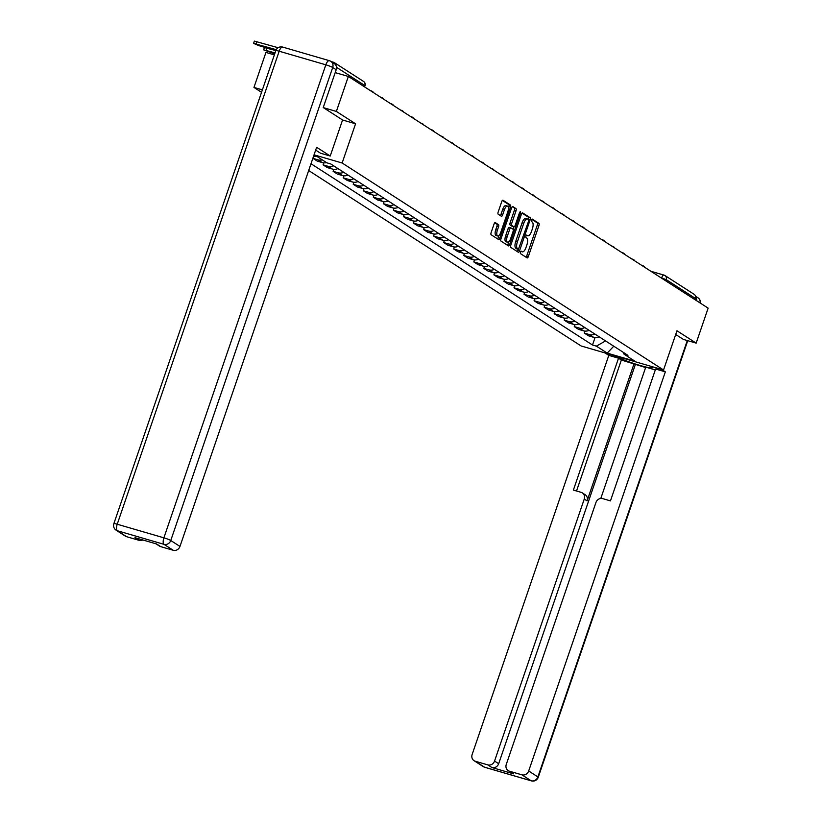 <?xml version="1.0" encoding="UTF-8"?>
<svg xmlns="http://www.w3.org/2000/svg" width="822" height="822" viewBox="0 0 822 822"><rect width="100%" height="100%" fill="white"/><g stroke="black" fill="none" stroke-linecap="round" stroke-linejoin="round"><path stroke-width="1.23" d="M520.357 252.077L520.388 253.566L527.097 257.892A1.839 0.73 106.2 0 0 527.179 257.933A1.839 0.73 106.2 0 0 528.32 256.577L538.965 225.505A1.839 0.73 106.2 0 0 538.924 223.379L532.153 219.022L531.372 221.467L532.245 222.022A5.867 2.322 106.2 0 1 532.379 228.855L531.495 231.444A5.867 2.322 106.2 0 1 527.827 235.78A5.867 2.322 106.2 0 1 527.58 235.667L526.655 235.082L525.854 236.027L525.885 237.517L526.748 238.082A5.867 2.322 106.2 0 1 526.881 244.905L525.998 247.494A5.867 2.322 106.2 0 1 522.33 251.83A5.867 2.322 106.2 0 1 522.083 251.717L521.158 251.131L520.357 252.077M495.327 222.587A1.839 0.73 106.2 0 0 495.245 222.546A1.839 0.73 106.2 0 0 494.104 223.903L491.114 232.616A1.839 0.73 106.2 0 0 491.155 234.753L498.625 239.551A1.839 0.73 106.2 0 0 498.697 239.592A1.839 0.73 106.2 0 0 499.848 238.236L510.483 207.165A1.839 0.73 106.2 0 0 510.441 205.038L502.982 200.229A1.839 0.73 106.2 0 0 502.9 200.198A1.839 0.73 106.2 0 0 501.759 201.554L498.153 212.076A1.839 0.73 106.2 0 0 498.194 214.213L501.389 216.268A1.839 0.73 106.2 0 0 501.461 216.299A1.839 0.73 106.2 0 0 502.612 214.953L504.4 209.733A4.911 1.942 106.2 0 1 507.462 206.106A4.911 1.942 106.2 0 1 507.78 211.901L500.773 232.359A4.911 1.942 106.2 0 1 497.711 235.986A4.911 1.942 106.2 0 1 497.392 230.181L498.564 226.769A1.839 0.73 106.2 0 0 498.522 224.642L495.163 222.536M342.147 163.003L355.566 123.793L336.373 111.432L348.353 76.446L708.143 308.137L696.162 343.123L676.968 330.763L663.539 369.982L342.147 163.003L314.055 154.824M510.781 245.285A1.839 0.73 106.2 0 0 510.822 247.412L518.281 252.22A1.839 0.73 106.2 0 0 518.363 252.251A1.839 0.73 106.2 0 0 519.504 250.895L530.139 219.834A1.839 0.73 106.2 0 0 530.098 217.696L522.638 212.898A1.839 0.73 106.2 0 0 522.566 212.857A1.839 0.73 106.2 0 0 521.415 214.213L510.781 245.285M508.448 245.891L500.988 241.082A1.839 0.73 106.2 0 1 500.947 238.945L511.582 207.884A1.839 0.73 106.2 0 1 512.733 206.528A1.839 0.73 106.2 0 1 512.815 206.558L516 208.624A1.839 0.73 106.2 0 1 516.041 210.751L511.726 223.348A1.839 0.73 106.2 0 0 511.767 225.485L513.894 226.851A1.839 0.73 106.2 0 0 513.966 226.882A1.839 0.73 106.2 0 0 515.117 225.526L519.607 212.415L520.408 211.46L520.49 212.98L509.671 244.566A1.839 0.73 106.2 0 1 508.53 245.922A1.839 0.73 106.2 0 1 508.448 245.891M262.372 89.875L253.957 87.43L265.938 52.433L274.353 54.889M308.671 170.524L581.123 345.97L663.539 369.982M253.957 87.43L261.54 92.311M335.838 65.246A3.74 3.411 -57.2 0 0 333.547 62.267L331.153 61.568M336.373 111.432L323.436 107.661M348.353 76.446L335.201 72.613M650.932 271.291L663.991 275.093A3.74 1.48 106.2 0 1 664.145 275.165A3.74 3.411 122.8 0 1 664.967 275.545L694.148 294.327A3.74 3.411 122.8 0 1 695.422 298.437L666.241 279.644L660.683 277.569M695.001 299.67L695.422 298.437M683.216 339.352L696.162 343.123M594.912 334.071A8.6 7.84 122.8 0 1 589.343 334.554L593.597 337.297A8.6 7.84 -57.2 0 0 599.166 336.804M593.597 337.297L588.573 335.828L584.319 333.095L585.007 331.091M589.343 334.554L584.319 333.095M574.958 324.628L574.27 326.622L578.524 329.365L583.548 330.824A8.6 7.84 -57.2 0 0 589.117 330.331M584.863 327.598A8.6 7.84 122.8 0 1 579.304 328.091L574.27 326.622M564.909 318.155L564.221 320.148L568.475 322.892L573.499 324.351A8.6 7.84 -57.2 0 0 579.068 323.868A4.716 4.305 122.8 0 0 579.222 323.96M574.814 321.125A8.6 7.84 122.8 0 1 569.256 321.618L564.221 320.148M554.86 311.682L554.182 313.685L558.426 316.419L563.46 317.888A8.6 7.84 -57.2 0 0 569.019 317.395M564.765 314.651A8.6 7.84 122.8 0 1 559.207 315.145L554.182 313.685M544.811 305.209L544.133 307.212L548.377 309.945L553.412 311.415A8.6 7.84 -57.2 0 0 558.97 310.922A4.716 4.305 122.8 0 0 559.124 311.024M554.716 308.188A8.6 7.84 122.8 0 1 549.158 308.671L544.133 307.212M534.762 298.746L534.084 300.739L538.328 303.482L543.363 304.941A8.6 7.84 -57.2 0 0 548.921 304.448M544.667 301.715A8.6 7.84 122.8 0 1 539.109 302.208L534.084 300.739M524.724 292.272L524.035 294.276L528.289 297.009L533.314 298.468A8.6 7.84 -57.2 0 0 538.872 297.985M534.629 295.242A8.6 7.84 122.8 0 1 529.06 295.735L524.035 294.276M514.675 285.799L513.986 287.803L518.24 290.536L523.265 292.005A8.6 7.84 -57.2 0 0 528.823 291.512A4.716 4.305 122.8 0 0 528.988 291.615M524.58 288.769A8.6 7.84 122.8 0 1 519.011 289.262L513.986 287.803M504.626 279.326L503.937 281.33L508.191 284.063L513.216 285.532A8.6 7.84 -57.2 0 0 518.785 285.039M514.531 282.306A8.6 7.84 122.8 0 1 508.962 282.799L503.937 281.33M494.577 272.863L493.888 274.856L498.142 277.6L503.167 279.059A8.6 7.84 -57.2 0 0 508.736 278.566M504.482 275.832A8.6 7.84 122.8 0 1 498.923 276.326L493.888 274.856M484.528 266.39L483.839 268.393L488.093 271.126L493.118 272.596A8.6 7.84 -57.2 0 0 498.687 272.103M494.433 269.359A8.6 7.84 122.8 0 1 488.874 269.852L483.839 268.393M474.479 259.916L473.801 261.92L478.044 264.653L483.079 266.123A8.6 7.84 -57.2 0 0 488.638 265.629M484.384 262.896A8.6 7.84 122.8 0 1 478.825 263.379L473.801 261.92M464.43 253.453L463.752 255.447L467.995 258.19L473.03 259.649A8.6 7.84 -57.2 0 0 478.589 259.156M474.335 256.423A8.6 7.84 122.8 0 1 468.776 256.916L463.752 255.447M454.381 246.98L453.703 248.974L457.946 251.717L462.981 253.176A8.6 7.84 -57.2 0 0 468.54 252.693M464.286 249.95A8.6 7.84 122.8 0 1 458.727 250.443L453.703 248.974M444.342 240.507L443.654 242.511L447.908 245.244L452.932 246.713A8.6 7.84 -57.2 0 0 458.491 246.22A4.716 4.305 122.8 0 0 458.645 246.323M454.247 243.476A8.6 7.84 122.8 0 1 448.678 243.97L443.654 242.511M434.293 234.034L433.605 236.037L437.859 238.77L442.883 240.24A8.6 7.84 -57.2 0 0 448.442 239.747M444.199 237.013A8.6 7.84 122.8 0 1 438.629 237.496L433.605 236.037M424.244 227.571L423.556 229.564L427.81 232.307L432.834 233.767A8.6 7.84 -57.2 0 0 438.403 233.273A4.716 4.305 122.8 0 0 438.558 233.376M434.15 230.54A8.6 7.84 122.8 0 1 428.581 231.033L423.556 229.564M414.196 221.097L413.507 223.101L417.761 225.834L422.785 227.293A8.6 7.84 -57.2 0 0 428.354 226.81M424.101 224.067A8.6 7.84 122.8 0 1 418.542 224.56L413.507 223.101M404.147 214.624L403.458 216.628L407.712 219.361L412.736 220.83A8.6 7.84 -57.2 0 0 418.306 220.337A4.716 4.305 122.8 0 0 418.46 220.44M414.052 217.594A8.6 7.84 122.8 0 1 408.493 218.087L403.458 216.628M394.098 208.151L393.409 210.155L397.663 212.888L402.698 214.357A8.6 7.84 -57.2 0 0 408.257 213.864M404.003 211.131A8.6 7.84 122.8 0 1 398.444 211.624L393.409 210.155M384.049 201.688L383.371 203.681L387.614 206.425L392.649 207.884A8.6 7.84 -57.2 0 0 398.208 207.391M393.954 204.657A8.6 7.84 122.8 0 1 388.395 205.151L383.371 203.681M374 195.215L373.322 197.218L377.565 199.952L382.6 201.421A8.6 7.84 -57.2 0 0 388.159 200.928A4.716 4.305 122.8 0 0 388.313 201.02M383.905 198.184A8.6 7.84 122.8 0 1 378.346 198.677L373.322 197.218M363.951 188.741L363.273 190.745L367.526 193.478L372.551 194.948A8.6 7.84 -57.2 0 0 378.11 194.454M373.866 191.721A8.6 7.84 122.8 0 1 368.297 192.204L363.273 190.745M353.912 182.279L353.224 184.272L357.478 187.015L362.502 188.474A8.6 7.84 -57.2 0 0 368.061 187.981A4.716 4.305 122.8 0 0 368.225 188.084M363.817 185.248A8.6 7.84 122.8 0 1 358.248 185.741L353.224 184.272M343.863 175.805L343.175 177.799L347.429 180.542L352.453 182.001A8.6 7.84 -57.2 0 0 358.022 181.518M353.768 178.775A8.6 7.84 122.8 0 1 348.199 179.268L343.175 177.799M333.814 169.332L333.126 171.336L337.38 174.069L342.404 175.538A8.6 7.84 -57.2 0 0 347.973 175.045A4.716 4.305 122.8 0 0 348.127 175.148M343.719 172.301A8.6 7.84 122.8 0 1 338.161 172.795L333.126 171.336M323.765 162.859L323.077 164.862L327.331 167.596L332.355 169.065A8.6 7.84 -57.2 0 0 337.924 168.572M333.67 165.839A8.6 7.84 122.8 0 1 328.112 166.321L323.077 164.862M313.716 156.396L313.028 158.389L317.282 161.133L322.316 162.592A8.6 7.84 -57.2 0 0 326.529 162.602M322.275 159.858A8.6 7.84 122.8 0 1 318.063 159.858L313.028 158.389M313.521 156.375A8.6 7.84 -57.2 0 0 316.48 156.129M623.158 352.258L624.073 354.21L634.892 361.177L607.201 353.111L596.371 346.144L605.557 340.925M311.004 163.732L592.498 345.014L596.371 346.144M313.912 155.235L316.069 155.861L326.889 162.838L330.763 163.958L627.946 355.34L624.073 354.21M355.566 123.793L342.558 120.002M595.056 337.565L592.498 345.014M607.201 353.111L613.757 346.206M522.33 251.83L520.727 251.368A5.867 2.322 106.2 0 0 520.953 251.388M527.58 235.667L526.255 235.277A5.867 2.322 106.2 0 0 526.45 235.339M526.049 257.224A1.839 0.73 106.2 0 0 526.676 256.094L537.311 225.033A1.839 0.73 106.2 0 0 537.269 222.896L531.69 219.299M528.423 219.566L528.495 219.351A1.839 0.73 106.2 0 0 528.454 217.214L522.042 213.093M517.233 251.542A1.839 0.73 106.2 0 0 517.86 250.422L518.24 249.313M518.415 249.354L528.608 221.159L528.577 219.669L527.662 219.073A5.867 2.322 106.2 0 0 527.416 218.96A5.867 2.322 106.2 0 0 523.748 223.296L517.367 241.935A5.867 2.322 106.2 0 0 517.5 248.768L518.415 249.354L516.884 248.902M526.008 218.601A5.867 2.322 106.2 0 0 525.761 218.477A5.867 2.322 106.2 0 0 522.104 222.813L523.748 223.296M516.761 248.871L515.846 248.285A5.867 2.322 106.2 0 1 515.713 241.452L522.104 222.813M512.209 206.754L516 208.624M512.404 226.42A1.839 0.73 106.2 0 1 512.322 226.399A1.839 0.73 106.2 0 1 512.24 226.369L510.123 225.002A1.839 0.73 106.2 0 1 510.082 222.875L514.397 210.268A1.839 0.73 106.2 0 0 514.356 208.141M512.24 226.369L513.894 226.851L513.092 229.287A1.839 0.73 106.2 0 1 513.103 231.393L510.637 238.606A4.911 1.942 106.2 0 1 507.575 242.223A4.911 1.942 106.2 0 1 507.256 236.428L509.722 229.225A1.839 0.73 106.2 0 1 510.863 227.869A1.839 0.73 106.2 0 1 510.945 227.9L513.062 229.266M508.828 241.75L508.027 244.083L509.671 244.566M510.781 227.858L509.291 227.417A1.839 0.73 106.2 0 0 509.219 227.386A1.839 0.73 106.2 0 0 508.068 228.742L505.602 235.945A4.911 1.942 106.2 0 0 505.92 241.75L507.575 242.223M507.4 245.213A1.839 0.73 106.2 0 0 508.027 244.083M497.711 235.986L496.067 235.503A4.911 1.942 106.2 0 1 495.748 229.698L496.909 226.297A1.839 0.73 106.2 0 0 496.868 224.159L494.731 222.783M507.462 206.106L505.807 205.623A4.911 1.942 106.2 0 0 502.745 209.25L504.4 209.733M500.341 215.59A1.839 0.73 106.2 0 0 500.958 214.47L502.745 209.25M508.386 207.997L508.828 206.692A1.839 0.73 106.2 0 0 508.787 204.555L502.376 200.424M497.567 238.883A1.839 0.73 106.2 0 0 498.194 237.753L498.964 235.503M614.815 355.782A21.033 2.25 -161.1 0 0 636.845 364.495A21.033 2.25 -161.1 0 0 652.524 367.557A21.033 2.25 -161.1 0 0 651.754 366.54M605.013 352.926L608.794 355.371L618.524 358.197L573.376 490.087L581.123 492.337A5.61 5.117 -57.2 0 1 584.257 499.057L494.556 761.059L498.677 763.71A5.61 5.117 122.8 0 1 491.926 767.543L513.524 773.841A5.61 5.117 122.8 0 1 512.291 773.276L508.171 770.625A5.61 5.117 -57.2 0 0 509.393 771.18L521.929 774.827A5.61 5.117 -57.2 0 0 528.68 770.995L537.886 776.924L687.295 340.544M645.609 367.547L621.36 360.026L618.524 358.197M655.298 369.91L645.753 367.136L600.79 498.471M508.171 770.625A5.61 5.117 -57.2 0 1 506.26 764.47L595.96 502.468A5.61 5.117 -57.2 0 1 602.711 498.625L610.458 500.886L655.617 369.006L665.337 371.842L528.68 770.995M661.556 369.397L665.337 371.842M608.794 355.371L472.136 754.524A5.61 5.117 -57.2 0 0 475.27 761.244L487.806 764.892A5.61 5.117 -57.2 0 0 494.556 761.059M683.431 339.414L675.684 334.503M696.604 300.698A5.61 5.117 -57.2 0 0 695.576 296.547M634.05 363.725L587.093 500.875L584.257 499.057M635.344 364.557L498.677 763.71M621.36 360.026L576.52 491.001M582.346 492.902L585.182 494.721A5.61 5.117 122.8 0 1 587.093 500.875M315.669 150.087L320.498 153.2L330.228 156.026L316.634 147.282L179.967 546.435A5.61 5.117 122.8 0 1 173.216 550.278L160.691 546.63A5.61 5.117 122.8 0 1 159.458 546.065L155.913 543.784M336.188 69.736L332.705 67.496A5.61 5.117 -57.2 0 0 330.804 61.342L334.277 63.582A5.61 5.117 122.8 0 1 336.188 69.736L323.241 107.538L342.569 119.981L330.228 156.026M142.823 539.972A5.61 5.117 122.8 0 1 139.093 540.331L126.567 536.684A5.61 5.117 122.8 0 1 125.334 536.129L116.128 530.19A5.61 5.117 -57.2 0 0 117.361 530.755L126.567 536.684M160.691 546.63L156.57 543.969L134.972 537.68L139.093 540.331M274.178 54.838L274.671 53.975M275.041 52.875L263.626 49.854L274.723 53.8M263.626 49.854L264.407 47.573L275.832 50.594L259.002 45.683L253.577 43.381L254.358 41.1L278.134 47.717M276.243 49.68L253.577 43.381M661.556 278.134L661.659 277.857A3.74 1.48 106.2 0 1 663.991 275.093A3.74 3.74 0 0 1 664.967 275.545A3.74 3.411 122.8 0 1 666.241 279.644L665.82 280.877M651.003 271.342L663.816 275.072M318.063 159.858L322.316 162.592M328.112 166.321L332.355 169.065M338.161 172.795L342.404 175.538M348.199 179.268L352.453 182.001M358.248 185.741L362.502 188.474M368.297 192.204L372.551 194.948M378.346 198.677L382.6 201.421M388.395 205.151L392.649 207.884M398.444 211.624L402.698 214.357M408.493 218.087L412.736 220.83M418.542 224.56L422.785 227.293M428.581 231.033L432.834 233.767M438.629 237.496L442.883 240.24M448.678 243.97L452.932 246.713M458.727 250.443L462.981 253.176M468.776 256.916L473.03 259.649M478.825 263.379L483.079 266.123M488.874 269.852L493.118 272.596M498.923 276.326L503.167 279.059M508.962 282.799L513.216 285.532M519.011 289.262L523.265 292.005M529.06 295.735L533.314 298.468M539.109 302.208L543.363 304.941M549.158 308.671L553.412 311.415M559.207 315.145L563.46 317.888M569.256 321.618L573.499 324.351M579.304 328.091L583.548 330.824M652.298 272.174A3.74 1.48 -73.8 0 1 652.74 272.144A3.74 1.48 -73.8 0 1 652.894 272.216M642.249 265.701A3.74 1.48 -73.8 0 1 642.691 265.67A3.74 1.48 -73.8 0 1 642.845 265.742M632.2 259.228A3.74 1.48 -73.8 0 1 632.642 259.197A3.74 1.48 -73.8 0 1 632.806 259.269M622.151 252.755A3.74 1.48 -73.8 0 1 622.593 252.724A3.74 1.48 -73.8 0 1 622.757 252.806M612.102 246.292A3.74 1.48 -73.8 0 1 612.544 246.261A3.74 1.48 -73.8 0 1 612.709 246.333M602.053 239.819A3.74 1.48 -73.8 0 1 602.505 239.788A3.74 1.48 -73.8 0 1 602.66 239.86M592.004 233.345A3.74 1.48 -73.8 0 1 592.457 233.314A3.74 1.48 -73.8 0 1 592.611 233.386M581.966 226.872A3.74 1.48 -73.8 0 1 582.408 226.851A3.74 1.48 -73.8 0 1 582.562 226.923M571.917 220.409A3.74 1.48 -73.8 0 1 572.359 220.378A3.74 1.48 -73.8 0 1 572.513 220.45M561.868 213.936A3.74 1.48 -73.8 0 1 562.31 213.905A3.74 1.48 -73.8 0 1 562.464 213.977M551.819 207.463A3.74 1.48 -73.8 0 1 552.261 207.432A3.74 1.48 -73.8 0 1 552.425 207.504M541.77 201A3.74 1.48 -73.8 0 1 542.212 200.969A3.74 1.48 -73.8 0 1 542.376 201.041M531.721 194.526A3.74 1.48 -73.8 0 1 532.163 194.495A3.74 1.48 -73.8 0 1 532.327 194.567M521.672 188.053A3.74 1.48 -73.8 0 1 522.124 188.022A3.74 1.48 -73.8 0 1 522.278 188.094M511.623 181.58A3.74 1.48 -73.8 0 1 512.075 181.549A3.74 1.48 -73.8 0 1 512.229 181.631M501.584 175.117A3.74 1.48 -73.8 0 1 502.026 175.086A3.74 1.48 -73.8 0 1 502.18 175.158M491.535 168.644A3.74 1.48 -73.8 0 1 491.977 168.613A3.74 1.48 -73.8 0 1 492.131 168.685M481.487 162.17A3.74 1.48 -73.8 0 1 481.928 162.14A3.74 1.48 -73.8 0 1 482.082 162.211M471.438 155.697A3.74 1.48 -73.8 0 1 471.879 155.677A3.74 1.48 -73.8 0 1 472.044 155.748M461.389 149.234A3.74 1.48 -73.8 0 1 461.83 149.203A3.74 1.48 -73.8 0 1 461.995 149.275M451.34 142.761A3.74 1.48 -73.8 0 1 451.781 142.73A3.74 1.48 -73.8 0 1 451.946 142.802M441.291 136.288A3.74 1.48 -73.8 0 1 441.743 136.257A3.74 1.48 -73.8 0 1 441.897 136.329M431.242 129.825A3.74 1.48 -73.8 0 1 431.694 129.794A3.74 1.48 -73.8 0 1 431.848 129.866M421.203 123.351A3.74 1.48 -73.8 0 1 421.645 123.321A3.74 1.48 -73.8 0 1 421.799 123.392M411.154 116.878A3.74 1.48 -73.8 0 1 411.596 116.847A3.74 1.48 -73.8 0 1 411.75 116.919M401.105 110.405A3.74 1.48 -73.8 0 1 401.547 110.374A3.74 1.48 -73.8 0 1 401.701 110.456M391.056 103.942A3.74 1.48 -73.8 0 1 391.498 103.911A3.74 1.48 -73.8 0 1 391.662 103.983M381.007 97.469A3.74 1.48 -73.8 0 1 381.449 97.438A3.74 1.48 -73.8 0 1 381.613 97.51M370.958 90.995A3.74 1.48 -73.8 0 1 371.4 90.965A3.74 1.48 -73.8 0 1 371.565 91.037M364.393 86.762L364.814 85.529L336.475 67.281M364.66 86.937L364.814 85.529A3.74 3.411 122.8 0 0 363.54 81.429L334.359 62.636M520.758 251.327L522.083 251.717M537.269 222.896L538.924 223.379M537.311 225.033L538.965 225.505M526.676 256.094L528.32 256.577M528.454 217.214L530.098 217.696M528.495 219.351L530.139 219.834M517.86 250.422L519.504 250.895M515.713 241.452L517.367 241.935M515.846 248.285L517.5 248.768M514.397 210.268L516.041 210.751M510.082 222.875L511.726 223.348M510.123 225.002L511.767 225.485M519.504 212.693L520.49 212.98M505.602 235.945L507.256 236.428M508.068 228.742L509.722 229.225M496.868 224.159L498.522 224.642M496.909 226.297L498.564 226.769M495.748 229.698L497.392 230.181M500.958 214.47L502.612 214.953M508.787 204.555L510.441 205.038M508.828 206.692L510.483 207.165M498.194 237.753L499.848 238.236M509.393 771.18L513.524 773.841M491.926 767.543L487.806 764.892M475.27 761.244L484.487 767.173L531.135 780.766L521.929 774.827M484.487 767.173A5.61 5.117 122.8 0 1 483.254 766.618A5.61 5.61 0 0 0 484.723 767.286A5.61 2.219 -73.8 0 1 484.487 767.173M484.98 767.316A5.61 2.219 -73.8 0 1 484.723 767.286L531.372 780.869A5.61 5.61 0 0 0 538.246 777.304A5.61 0.596 18.9 0 0 537.886 776.924A5.61 5.117 122.8 0 1 531.135 780.766A5.61 2.219 106.2 0 0 531.372 780.869A5.61 2.219 106.2 0 0 531.752 780.9M695.504 296.197L697.929 297.759A5.61 5.117 122.8 0 1 700.077 302.938M282.922 47.193A5.61 2.219 106.2 0 0 282.686 47.08L329.334 60.674A5.61 2.219 -73.8 0 1 329.571 60.777A5.61 5.117 -57.2 0 1 330.804 61.342A5.61 5.61 0 0 0 329.334 60.674A5.61 2.219 -73.8 0 0 325.831 64.815A5.61 0.596 18.9 0 1 332.705 67.496L170.76 540.506A5.61 0.596 18.9 0 0 163.886 537.824L325.831 64.815L279.182 51.221L117.227 524.231L163.886 537.824A5.61 2.219 106.2 0 0 164.01 544.339L117.361 530.755A5.61 2.219 -73.8 0 1 117.227 524.231A5.61 0.596 18.9 0 0 113.857 523.665A5.61 5.61 0 0 0 116.128 530.19M173.216 550.278L164.01 544.339A5.61 5.117 -57.2 0 0 170.76 540.506L179.967 546.435M275.812 50.645A5.61 0.596 18.9 0 1 279.182 51.221A5.61 2.219 106.2 0 1 282.686 47.08A5.61 5.61 0 0 0 275.812 50.645L113.857 523.665M266.934 47.995L266.153 50.286M256.885 41.532L256.104 43.813M654.939 273.87A3.74 3.74 0 0 0 652.74 272.144L651.846 271.877M644.89 267.397A3.74 3.74 0 0 0 642.691 265.67L641.797 265.414M634.841 260.934A3.74 3.74 0 0 0 632.642 259.197L631.748 258.94M624.792 254.46A3.74 3.74 0 0 0 622.593 252.724L621.699 252.467M614.743 247.987A3.74 3.74 0 0 0 612.544 246.261L611.65 245.994M604.704 241.524A3.74 3.74 0 0 0 602.505 239.788L601.601 239.531M594.655 235.051A3.74 3.74 0 0 0 592.457 233.314L591.563 233.058M584.606 228.578A3.74 3.74 0 0 0 582.408 226.851L581.514 226.584M574.557 222.104A3.74 3.74 0 0 0 572.359 220.378L571.465 220.111M564.509 215.641A3.74 3.74 0 0 0 562.31 213.905L561.416 213.648M554.46 209.168A3.74 3.74 0 0 0 552.261 207.432L551.367 207.175M544.411 202.695A3.74 3.74 0 0 0 542.212 200.969L541.318 200.702M534.362 196.222A3.74 3.74 0 0 0 532.163 194.495L531.269 194.239M524.323 189.759A3.74 3.74 0 0 0 522.124 188.022L521.22 187.765M514.274 183.285A3.74 3.74 0 0 0 512.075 181.549L511.181 181.292M504.225 176.812A3.74 3.74 0 0 0 502.026 175.086L501.132 174.819M494.176 170.349A3.74 3.74 0 0 0 491.977 168.613L491.083 168.356M484.127 163.876A3.74 3.74 0 0 0 481.928 162.14L481.034 161.883M474.078 157.403A3.74 3.74 0 0 0 471.879 155.677L470.985 155.409M464.029 150.929A3.74 3.74 0 0 0 461.83 149.203L460.937 148.936M453.98 144.466A3.74 3.74 0 0 0 451.781 142.73L450.888 142.473M443.942 137.993A3.74 3.74 0 0 0 441.743 136.257L440.839 136M433.893 131.52A3.74 3.74 0 0 0 431.694 129.794L430.8 129.527M423.844 125.047A3.74 3.74 0 0 0 421.645 123.321L420.751 123.064M413.795 118.584A3.74 3.74 0 0 0 411.596 116.847L410.702 116.59M403.746 112.111A3.74 3.74 0 0 0 401.547 110.374L400.653 110.117M393.697 105.637A3.74 3.74 0 0 0 391.498 103.911L390.604 103.644M383.648 99.174A3.74 3.74 0 0 0 381.449 97.438L380.555 97.181M373.599 92.701A3.74 3.74 0 0 0 371.4 90.965L370.506 90.708M365.05 85.786A3.74 3.74 0 0 0 363.54 81.429M526.224 235.308L527.827 235.78M516.822 248.902L518.466 249.374M525.761 218.477L527.416 218.96M512.322 226.399L513.966 226.882M509.219 227.386L510.863 227.869M474.047 760.679L483.254 766.618M687.737 340.678L538.246 777.304M700.457 303.184A5.61 5.61 0 0 0 697.929 297.759"/></g></svg>
